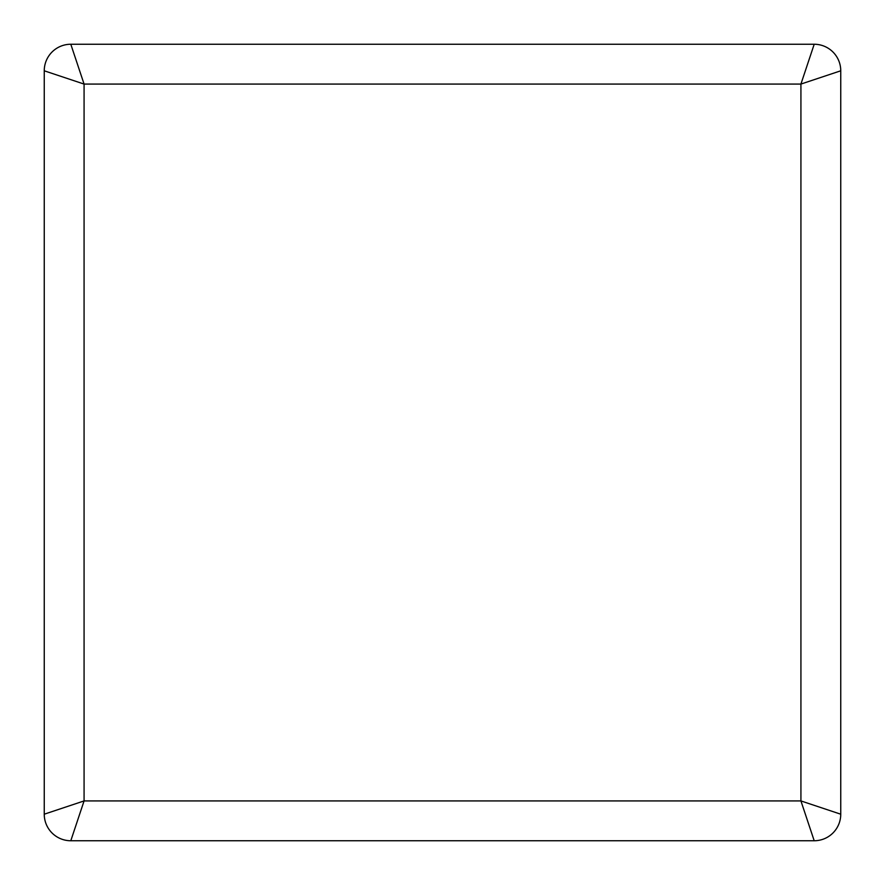 <?xml version="1.0" encoding="UTF-8"?>
<svg xmlns="http://www.w3.org/2000/svg" width="885" height="885" viewBox="0 0 885 885"><rect width="100%" height="100%" fill="white"/><g stroke="black" fill="none" stroke-linecap="round" stroke-linejoin="round"><path stroke-width="1.33" d="M70.8 44.25L814.2 44.25L800.925 84.075L800.925 800.925L840.75 814.2L840.75 70.8L800.925 84.075L84.075 84.075L44.25 70.8L44.25 814.2L84.075 800.925L70.8 840.75L814.2 840.75L800.925 800.925L84.075 800.925L84.075 84.075L70.8 44.25A26.55 26.55 0 0 0 44.25 70.8M814.2 840.75A26.55 26.55 0 0 0 840.75 814.2M840.75 70.8A26.55 26.55 0 0 0 814.2 44.25M44.25 814.2A26.55 26.55 0 0 0 70.8 840.75"/></g></svg>
